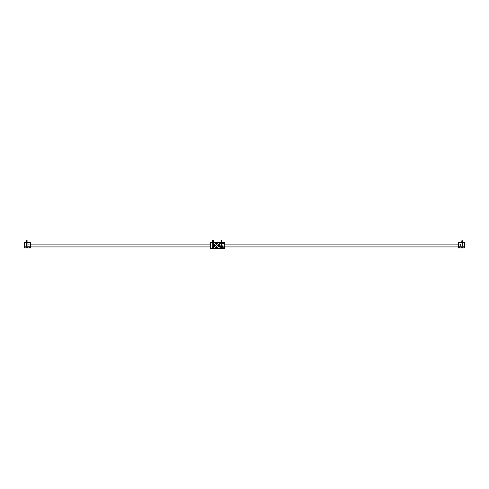 <?xml version="1.0" encoding="UTF-8"?>
<svg xmlns="http://www.w3.org/2000/svg" width="489" height="489" viewBox="0 0 489 489"><rect width="100%" height="100%" fill="white"/><g stroke="black" fill="none" stroke-linecap="round" stroke-linejoin="round"><path stroke-width="0.37" stroke-dasharray="2.44 1.83" d="M24.45 246.212L24.45 242.678L30.636 242.678L30.636 246.212L24.45 246.212L24.45 247.984L30.636 247.984L30.636 246.212M28.778 247.984L29.664 247.984L28.778 247.984L29.664 247.984L28.778 247.984L28.778 246.921L29.664 246.921L28.778 246.921L29.664 246.921L28.778 246.921L28.778 247.984M25.685 247.984L27.628 247.984L25.685 247.984L27.628 247.984L25.685 247.984L25.685 246.853L27.628 246.853L25.685 246.853L27.628 246.853L25.685 246.853L25.685 247.984M26.076 242.678L27.243 242.678L26.076 242.678L27.243 242.678L26.076 242.678L26.076 246.853L27.243 246.853L26.076 246.853L27.243 246.853L26.076 246.853L27.231 246.853L26.082 246.853L27.231 246.853L26.082 246.853L26.076 242.678M30.636 245.509L30.636 244.09L30.636 245.509M27.983 245.509L27.983 244.09L27.983 245.509M460.222 247.984L459.336 247.984L460.222 247.984L459.336 247.984L460.222 247.984L460.222 246.921L459.336 246.921L460.222 246.921L459.336 246.921L460.222 246.921L460.222 247.984M463.315 247.984L461.371 247.984L463.315 247.984L461.371 247.984L463.315 247.984L463.315 246.853L461.371 246.853L463.315 246.853L461.371 246.853L463.315 246.853L463.315 247.984M458.364 247.984L464.55 247.984L464.55 242.678L458.364 242.678L458.364 247.984M462.924 242.678L461.757 242.678L462.924 242.678L461.757 242.678L462.924 242.678L462.924 246.853L461.757 246.853L462.924 246.853L461.757 246.853L462.924 246.853L461.769 246.853L462.918 246.853L461.769 246.853L462.918 246.853L462.924 242.678M458.364 245.509L458.364 244.09L458.364 245.509M461.017 245.509L461.017 244.09L461.017 245.509M460.21 247.807L459.25 247.678L460.308 247.678L459.25 247.654L460.308 247.654L459.25 247.52L460.308 247.52L459.25 247.489L460.308 247.489L459.25 247.355L460.308 247.355L459.25 247.33L460.308 247.355L459.25 247.189L460.308 247.189L459.25 247.165L460.131 246.921M460.082 247.452L459.471 247.807L460.082 247.807L459.929 247.452L460.082 247.807M459.471 247.452L459.929 247.452L459.471 247.807M459.776 247.098L459.348 247.098L459.776 247.098M28.79 247.807L29.75 247.678L28.692 247.678L29.75 247.654L28.692 247.654L29.75 247.52L28.692 247.52L29.75 247.489L28.692 247.489L29.75 247.355L28.692 247.355L29.75 247.33L28.692 247.355L29.75 247.189L28.692 247.189L29.75 247.165L28.869 246.921M28.918 247.452L29.529 247.807L28.918 247.807L29.071 247.452L28.918 247.807M29.529 247.452L29.071 247.452L29.529 247.807M29.224 247.098L29.652 247.098L29.224 247.098M462.343 247.911L461.891 247.911L462.79 247.911L461.891 247.911L461.891 247.379L461.891 247.911L462.79 247.379L462.79 247.911L462.79 247.379L461.891 247.379L461.891 247.911L461.891 247.379L462.79 247.379L462.79 247.911L462.79 247.379L462.117 247.379L462.343 247.911L462.563 247.379L462.117 247.379L462.343 247.911M462.759 247.911L461.512 247.911L462.759 247.911M462.783 246.853L461.457 246.853L462.783 246.853M461.879 246.389L462.869 246.389L461.879 246.389M461.964 246.322L462.771 246.322L461.964 246.322M461.879 246.254L462.869 246.254L461.879 246.254M461.879 246.212L462.869 246.212L461.879 246.212M461.964 246.144L462.771 246.144L461.964 246.144M461.879 246.077L462.869 246.077L461.879 246.077M461.879 246.034L462.869 246.034L461.879 246.034M461.964 245.967L462.771 245.967L461.964 245.967M461.879 245.9L462.869 245.9L461.879 245.9M461.879 245.857L462.869 245.857L461.879 245.857M461.964 245.79L462.771 245.79L461.964 245.79M461.879 245.722L462.869 245.722L461.879 245.722M461.879 245.68L462.869 245.68L461.879 245.68M461.964 245.612L462.771 245.612L461.964 245.612M461.879 245.545L462.869 245.545L461.879 245.545M461.879 245.502L462.869 245.502L461.879 245.502M461.964 245.435L462.771 245.435L461.964 245.435M461.879 245.368L462.869 245.368L461.879 245.368M461.879 245.331L462.869 245.331L461.879 245.331M461.964 245.258L462.771 245.258L461.964 245.258M461.879 245.191L462.869 245.191L461.879 245.191M461.879 245.154L462.869 245.154L461.879 245.154M461.964 245.081L462.771 245.081L461.964 245.081M461.879 245.013L462.869 245.013L461.879 245.013M461.879 244.977L462.869 244.977L461.879 244.977M461.964 244.91L462.771 244.91L461.964 244.91M461.879 244.836L462.869 244.836L461.879 244.836M461.879 244.8L462.869 244.8L461.879 244.8M461.964 244.732L462.771 244.732L461.964 244.732M461.879 244.659L462.869 244.659L461.879 244.659M461.879 244.622L462.869 244.622L461.879 244.622M461.964 244.555L462.771 244.555L461.964 244.555M461.879 244.482L462.869 244.482L461.879 244.482M461.879 244.445L462.869 244.445L461.879 244.445M461.964 244.378L462.771 244.378L461.964 244.378M461.879 244.311L462.869 244.311L461.879 244.311M461.879 244.268L462.869 244.268L461.879 244.268M461.964 244.2L462.771 244.2L461.964 244.2M461.879 244.133L462.869 244.133L461.879 244.133M461.879 244.09L462.869 244.09L461.879 244.09M461.964 244.023L462.771 244.023L461.964 244.023M461.879 243.956L462.869 243.956L461.879 243.956M461.879 243.913L462.869 243.913L461.879 243.913M461.964 243.846L462.771 243.846L461.964 243.846M461.879 243.779L462.869 243.779L461.879 243.779M461.879 243.736L462.869 243.736L461.879 243.736M461.964 243.669L462.771 243.669L461.964 243.669M461.879 243.601L462.869 243.601L461.879 243.601M461.879 243.559L462.869 243.559L461.879 243.559M461.964 243.491L462.771 243.491L461.964 243.491M461.879 243.424L462.869 243.424L461.879 243.424M461.879 243.381L462.869 243.381L461.879 243.381M461.964 243.314L462.771 243.314L461.964 243.314M461.879 243.247L462.869 243.247L461.879 243.247M461.879 243.21L462.869 243.21L461.879 243.21M461.964 243.137L462.771 243.137L461.964 243.137M461.879 243.07L462.869 243.07L461.879 243.07M461.879 243.033L462.869 243.033L461.879 243.033M461.964 242.96L462.771 242.96L461.964 242.96M461.879 242.892L462.869 242.892L461.879 242.892M461.879 242.856L462.869 242.856L461.879 242.856M461.964 242.788L462.771 242.788L461.964 242.788M461.879 242.715L462.869 242.715L461.879 242.715M461.879 242.678L462.869 242.678L461.812 242.678L462.869 242.678L462.869 246.804L461.812 246.804L462.918 246.853L462.869 242.678L461.909 242.611L462.869 242.538L461.879 242.538M461.879 242.501L462.869 242.538M461.964 242.434L462.869 242.361L461.879 242.361M461.879 242.324L462.869 242.361M461.964 242.257L462.869 242.189L461.879 242.189M461.879 242.147L462.869 242.189M461.964 242.079L462.869 242.012L461.879 242.012M461.879 241.969L462.869 242.012M461.964 241.902L462.869 241.835L461.879 241.835M461.879 241.792L462.869 241.835M461.964 241.725L462.869 241.658L461.879 241.658M461.879 241.615L462.869 241.658M461.964 241.548L462.869 241.48L461.879 241.48M461.879 241.438L462.869 241.48M461.964 241.37L462.869 241.303L461.879 241.303M461.879 241.266L462.869 241.303M461.964 241.193L462.869 241.126L461.879 241.126M461.879 241.089L462.869 241.126M461.964 241.016L462.869 240.949L461.879 240.949M461.879 240.912L462.869 240.949M461.964 240.839L462.771 240.667M26.657 247.911L27.109 247.911L26.21 247.911L27.109 247.911L27.109 247.379L27.109 247.911L26.21 247.379L26.21 247.911L26.21 247.379L27.109 247.379L27.109 247.911L27.109 247.379L26.21 247.379L26.21 247.911L26.21 247.379L26.883 247.379L26.657 247.911L26.437 247.379L26.883 247.379L26.657 247.911M26.241 247.911L27.488 247.911L26.241 247.911M26.217 246.853L27.543 246.853L26.217 246.853M27.121 246.389L26.131 246.389L27.121 246.389M27.036 246.322L26.229 246.322L27.036 246.322M27.121 246.254L26.131 246.254L27.121 246.254M27.121 246.212L26.131 246.212L27.121 246.212M27.036 246.144L26.229 246.144L27.036 246.144M27.121 246.077L26.131 246.077L27.121 246.077M27.121 246.034L26.131 246.034L27.121 246.034M27.036 245.967L26.229 245.967L27.036 245.967M27.121 245.9L26.131 245.9L27.121 245.9M27.121 245.857L26.131 245.857L27.121 245.857M27.036 245.79L26.229 245.79L27.036 245.79M27.121 245.722L26.131 245.722L27.121 245.722M27.121 245.68L26.131 245.68L27.121 245.68M27.036 245.612L26.229 245.612L27.036 245.612M27.121 245.545L26.131 245.545L27.121 245.545M27.121 245.502L26.131 245.502L27.121 245.502M27.036 245.435L26.229 245.435L27.036 245.435M27.121 245.368L26.131 245.368L27.121 245.368M27.121 245.331L26.131 245.331L27.121 245.331M27.036 245.258L26.229 245.258L27.036 245.258M27.121 245.191L26.131 245.191L27.121 245.191M27.121 245.154L26.131 245.154L27.121 245.154M27.036 245.081L26.229 245.081L27.036 245.081M27.121 245.013L26.131 245.013L27.121 245.013M27.121 244.977L26.131 244.977L27.121 244.977M27.036 244.91L26.229 244.91L27.036 244.91M27.121 244.836L26.131 244.836L27.121 244.836M27.121 244.8L26.131 244.8L27.121 244.8M27.036 244.732L26.229 244.732L27.036 244.732M27.121 244.659L26.131 244.659L27.121 244.659M27.121 244.622L26.131 244.622L27.121 244.622M27.036 244.555L26.229 244.555L27.036 244.555M27.121 244.482L26.131 244.482L27.121 244.482M27.121 244.445L26.131 244.445L27.121 244.445M27.036 244.378L26.229 244.378L27.036 244.378M27.121 244.311L26.131 244.311L27.121 244.311M27.121 244.268L26.131 244.268L27.121 244.268M27.036 244.2L26.229 244.2L27.036 244.2M27.121 244.133L26.131 244.133L27.121 244.133M27.121 244.09L26.131 244.09L27.121 244.09M27.036 244.023L26.229 244.023L27.036 244.023M27.121 243.956L26.131 243.956L27.121 243.956M27.121 243.913L26.131 243.913L27.121 243.913M27.036 243.846L26.229 243.846L27.036 243.846M27.121 243.779L26.131 243.779L27.121 243.779M27.121 243.736L26.131 243.736L27.121 243.736M27.036 243.669L26.229 243.669L27.036 243.669M27.121 243.601L26.131 243.601L27.121 243.601M27.121 243.559L26.131 243.559L27.121 243.559M27.036 243.491L26.229 243.491L27.036 243.491M27.121 243.424L26.131 243.424L27.121 243.424M27.121 243.381L26.131 243.381L27.121 243.381M27.036 243.314L26.229 243.314L27.036 243.314M27.121 243.247L26.131 243.247L27.121 243.247M27.121 243.21L26.131 243.21L27.121 243.21M27.036 243.137L26.229 243.137L27.036 243.137M27.121 243.07L26.131 243.07L27.121 243.07M27.121 243.033L26.131 243.033L27.121 243.033M27.036 242.96L26.229 242.96L27.036 242.96M27.121 242.892L26.131 242.892L27.121 242.892M27.121 242.856L26.131 242.856L27.121 242.856M27.036 242.788L26.229 242.788L27.036 242.788M27.121 242.715L26.131 242.715L27.121 242.715M27.121 242.678L26.131 242.678L27.121 242.678M27.036 242.611L26.229 242.611L27.036 242.611M27.121 242.538L26.131 242.538L27.121 242.538M27.121 242.501L26.131 242.501L27.121 242.501M27.036 242.434L26.229 242.434L27.036 242.434M27.121 242.361L26.131 242.361L27.121 242.361M27.121 242.324L26.131 242.324L27.121 242.324M27.036 242.257L26.229 242.257L27.036 242.257M27.121 242.189L26.131 242.189L27.121 242.189M27.121 242.147L26.131 242.147L27.121 242.147M27.036 242.079L26.229 242.079L27.036 242.079M27.121 242.012L26.131 242.012L27.121 242.012M27.121 241.969L26.131 241.969L27.121 241.969M27.036 241.902L26.229 241.902L27.036 241.902M27.121 241.835L26.131 241.835L27.121 241.835M27.121 241.792L26.131 241.792L27.121 241.792M27.036 241.725L26.229 241.725L27.036 241.725M27.121 241.658L26.131 241.658L27.121 241.658M27.121 241.615L26.131 241.615L27.121 241.615M27.036 241.548L26.229 241.548L27.036 241.548M27.121 241.48L26.131 241.48L27.121 241.48M27.121 241.438L26.131 241.438L27.121 241.438M27.036 241.37L26.229 241.37L27.036 241.37M27.121 241.303L26.131 241.303L27.121 241.303M27.121 241.266L26.131 241.266L27.121 241.266M27.036 241.193L26.229 241.193L27.036 241.193M27.121 241.126L26.131 241.126L27.121 241.126M27.121 241.089L26.131 241.089L27.121 241.089M27.036 241.016L26.229 241.016L27.036 241.016M27.121 240.949L26.131 240.949L27.121 240.949M27.121 240.912L26.131 240.912L27.121 240.912M27.036 240.839L26.229 240.839L27.036 240.839M27.121 240.771L26.131 240.771L27.121 240.771M26.443 240.667L27.091 240.667L26.443 240.667M26.394 240.765L27.188 240.765L26.394 240.765M26.21 247.379L27.109 247.379L26.21 247.379M26.229 242.611L27.188 242.678L27.188 246.804L26.131 246.804L27.231 246.853L27.243 242.678L27.243 246.853L27.188 242.538L26.131 242.538L27.091 242.611M26.229 242.434L27.188 242.538M26.229 242.257L27.188 242.361M26.229 242.079L27.188 242.189M26.229 241.902L27.188 242.012M26.229 241.725L27.188 241.835M26.229 241.548L27.188 241.658M26.229 241.37L27.188 241.48M26.229 241.193L27.188 241.303M26.229 241.016L27.188 241.126M26.229 240.839L27.188 240.949M26.229 240.667L27.188 240.771L26.229 240.667M462.79 247.379L461.891 247.379L462.79 247.379M461.964 242.611L462.771 242.611M461.879 240.771L462.606 240.771L461.812 240.765L461.812 246.804L461.812 242.678M461.812 240.765L462.557 240.667M460.308 245.509L460.308 244.09L460.308 245.509M28.16 245.509L28.16 244.09L28.16 245.509M460.485 245.509L460.485 244.268L460.485 245.509M215.863 245.924A0.746 0.746 0 0 0 217.104 245.924L217.104 245.093A0.746 0.746 0 0 0 215.863 245.093L215.863 245.924M215.625 245.509A0.862 0.862 0 0 0 216.914 246.254A0.862 0.862 0 0 0 216.914 244.763A0.862 0.862 0 0 0 215.625 245.509M218.277 244.378L218.607 245.509A2.121 2.121 0 0 0 216.486 243.388A2.121 2.121 0 0 0 214.365 245.509A2.121 2.121 0 0 1 215.038 243.956L214.365 245.509A2.121 2.121 0 0 0 216.486 247.63A2.121 2.121 0 0 0 218.607 245.509L218.491 244.812M217.929 243.956A2.121 2.121 0 0 1 217.923 247.067L219.133 247.098L219.133 243.919L219.133 247.63L219.133 243.388L219.133 247.098M210.301 247.098L210.301 243.919L210.301 247.098L215.074 247.092A2.121 2.121 0 0 1 217.544 243.669A2.121 2.121 0 0 1 217.544 247.342A2.121 2.121 0 0 1 214.365 245.509L214.677 246.621M218.516 245.509A2.035 2.035 0 0 1 215.466 247.269A2.035 2.035 0 0 1 215.466 243.748A2.035 2.035 0 0 1 218.516 245.509M214.384 245.509A2.103 2.103 0 0 1 217.538 243.687A2.103 2.103 0 0 1 217.538 247.33A2.103 2.103 0 0 1 214.384 245.509A2.103 2.103 0 0 1 217.538 243.687A2.103 2.103 0 0 1 217.538 247.33A2.103 2.103 0 0 1 214.384 245.509M214.567 246.413L214.445 246.083M214.726 244.323L214.378 245.246M218.522 246.101L218.381 246.462M218.265 246.658L218.063 246.921C218.669 245.979 218.669 245.038 218.063 244.09L218.406 244.604M210.301 242.678L224.439 242.416L210.301 242.678L210.301 248.601L224.439 248.601L224.439 242.678L210.301 242.678M213.125 248.601L212.153 248.601L213.125 248.601M221.609 248.601L220.637 248.601L221.609 248.601M224.439 245.509L224.439 247.63L224.439 245.509M213.125 242.678L213.693 242.678L213.125 242.678M221.609 242.678L222.177 242.678L221.609 242.678M210.301 243.919L215.081 243.919L214.365 245.509A2.121 2.121 0 0 0 217.544 247.342A2.121 2.121 0 0 0 217.544 243.669A2.121 2.121 0 0 0 214.365 245.509L214.952 246.969M214.903 246.921L218.063 246.921C218.717 245.557 218.662 244.555 217.886 243.919L217.923 243.95M221.609 247.471L220.637 247.471L221.609 247.471M213.125 247.471L212.153 247.471L213.125 247.471M224.439 243.4L224.439 247.63L224.439 243.388L219.133 243.388L219.133 247.63L219.133 243.4L224.439 243.388M220.019 247.63L224.439 247.63L220.019 247.63M220.019 246.101L220.019 246.603L223.552 246.603L223.552 246.101L220.019 246.101L223.552 246.101L223.552 246.603L220.019 246.603L220.019 246.101M220.019 243.754L220.019 244.115L223.552 244.115L223.552 243.754L220.019 243.748L223.552 243.754M220.019 243.834L223.552 243.553L220.019 243.828M220.019 246.224L220.019 245.692L223.552 245.692L223.552 246.224L220.019 246.224L223.552 246.224L223.552 245.692L220.019 245.692L220.019 246.224M224.439 243.748L224.439 247.275L224.439 243.742L224.439 247.275L224.439 243.742L224.084 243.742L224.084 247.275L224.084 243.742L224.084 247.275L224.084 243.748L224.439 243.742M220.019 247.581L223.552 247.636L220.019 247.581M223.552 243.748L223.552 244.115L220.019 244.115L220.019 243.748M219.133 243.748L219.133 247.275L219.133 243.742L219.133 247.275L219.133 243.748L219.488 243.742L219.488 247.275L219.488 243.742L219.488 247.275L219.488 243.742L219.133 243.742M210.301 244.09L224.439 244.09L224.439 246.921L224.439 244.09L224.084 244.09L224.084 246.921L224.084 244.09L224.084 246.921L224.084 244.103L219.488 244.09L219.488 246.921L219.488 244.09L219.133 244.09L219.133 246.921L219.133 244.103M221.089 248.528L221.872 248.528L221.089 248.528L221.089 248.002L221.352 248.528L221.609 248.002L221.162 248.002L222.128 248.002L222.128 248.528M221.609 248.528L220.777 248.528L221.609 248.528M221.034 247.471L221.077 242.416L222.14 242.41L221.077 242.452L222.14 242.452L221.077 242.587L222.14 242.587L221.077 242.63L222.14 242.63L221.077 242.764L222.14 242.764L221.077 242.807L222.14 242.807L221.077 242.941L222.14 242.941L221.077 242.984L222.14 242.984L221.077 243.119L222.14 243.119L221.077 243.161L222.14 243.161L221.077 243.296L222.14 243.296L221.077 243.333L222.14 243.333L221.077 243.473L222.14 243.473L221.077 243.51L222.14 243.51L221.077 243.65L222.14 243.65L221.077 243.687L222.14 243.687L221.077 243.828L222.14 243.828L221.077 243.864L222.14 243.864L221.077 244.005L222.14 244.005L221.077 244.042L222.14 244.042L221.077 244.182L222.14 244.182L221.077 244.219L222.14 244.219L221.077 244.359L222.14 244.359L221.077 244.396L222.14 244.396L221.077 244.531L222.14 244.531L221.077 244.573L222.14 244.573L221.077 244.708L222.14 244.708L221.077 244.751L222.14 244.751L221.077 244.885L222.14 244.885L221.077 244.928L222.14 244.928L221.077 245.062L222.14 245.062L221.077 245.105L222.14 245.105L221.077 245.24L222.14 245.24L221.077 245.282L222.14 245.282L221.077 245.417L222.14 245.417L221.077 245.454L222.14 245.454L221.077 245.594L222.14 245.594L221.077 245.631L222.14 245.631L221.077 245.771L222.14 245.771L221.077 245.808L222.14 245.808L221.077 245.949L222.14 245.949L221.077 245.985L222.14 245.985L221.077 246.126L222.14 246.126L221.077 246.163L222.14 246.163L221.077 246.303L222.14 246.303L221.077 246.34L222.14 246.34L221.077 246.48L222.14 246.48L221.077 246.517L222.14 246.517L221.077 246.652L222.14 246.652L221.077 246.694L222.14 246.694L221.077 246.829L222.14 246.829L221.077 246.872L222.14 246.872L221.077 247.006L222.14 247.006L222.14 247.428L221.077 247.428L222.183 247.471L222.177 242.678M221.872 248.002L221.872 248.528L221.872 248.002M222.128 248.002L221.089 248.002M221.181 242.342L222.043 242.342M221.077 242.275L222.14 242.275M221.077 242.238L222.14 242.238M221.181 242.165L222.043 242.165M221.077 242.098L222.14 242.098M221.077 242.061L222.14 242.061M221.181 241.988L222.043 241.988M221.077 241.921L222.14 241.921M221.077 241.884L222.14 241.884M221.181 241.81L222.043 241.81M221.077 241.743L222.14 241.743M221.077 241.707L222.14 241.707M221.181 241.639L222.043 241.639M221.077 241.566L222.14 241.566M221.077 241.529L222.14 241.529M221.181 241.462L222.043 241.462M221.077 241.389L222.14 241.389M221.077 241.352L222.14 241.352M221.181 241.285L222.043 241.285M221.077 241.218L222.14 241.218M221.077 241.175L222.14 241.175M221.181 241.108L222.043 241.108M221.077 241.04L222.14 241.04M221.077 240.998L222.14 240.998M221.181 240.93L222.043 240.93M221.077 240.863L222.14 240.863M221.077 240.82L222.14 240.82M221.181 240.753L222.043 240.753M221.077 240.686L222.14 240.686M221.077 240.643L222.14 240.643M221.181 240.576L222.043 240.576M221.077 240.509L222.14 240.509L221.077 240.496M221.181 240.399L222.043 240.399M212.605 248.528L213.387 248.528L212.605 248.528L212.605 248.002L212.868 248.528L213.125 248.002L212.678 248.002L213.644 248.002L213.644 248.528M213.125 248.528L212.293 248.528L213.125 248.528M212.562 242.678L212.562 247.471L212.599 242.416L213.656 242.41L212.599 242.452L213.656 242.452L212.599 242.587L213.656 242.587L212.599 242.63L213.656 242.63L212.599 242.764L213.656 242.764L212.599 242.807L213.656 242.807L212.599 242.941L213.656 242.941L212.599 242.984L213.656 242.984L212.599 243.119L213.656 243.119L212.599 243.161L213.656 243.161L212.599 243.296L213.656 243.296L212.599 243.333L213.656 243.333L212.599 243.473L213.656 243.473L212.599 243.51L213.656 243.51L212.599 243.65L213.656 243.65L212.599 243.687L213.656 243.687L212.599 243.828L213.656 243.828L212.599 243.864L213.656 243.864L212.599 244.005L213.656 244.005L212.599 244.042L213.656 244.042L212.599 244.182L213.656 244.182L212.599 244.219L213.656 244.219L212.599 244.359L213.656 244.359L212.599 244.396L213.656 244.396L212.599 244.531L213.656 244.531L212.599 244.573L213.656 244.573L212.599 244.708L213.656 244.708L212.599 244.751L213.656 244.751L212.599 244.885L213.656 244.885L212.599 244.928L213.656 244.928L212.599 245.062L213.656 245.062L212.599 245.105L213.656 245.105L212.599 245.24L213.656 245.24L212.599 245.282L213.656 245.282L212.599 245.417L213.656 245.417L212.599 245.454L213.656 245.454L212.599 245.594L213.656 245.594L212.599 245.631L213.656 245.631L212.599 245.771L213.656 245.771L212.599 245.808L213.656 245.808L212.599 245.949L213.656 245.949L212.599 245.985L213.656 245.985L212.599 246.126L213.656 246.126L212.599 246.163L213.656 246.163L212.599 246.303L213.656 246.303L212.599 246.34L213.656 246.34L212.599 246.48L213.656 246.48L212.599 246.517L213.656 246.517L212.599 246.652L213.656 246.652L212.599 246.694L213.656 246.694L212.599 246.829L213.656 246.829L212.599 246.872L213.656 246.872L212.599 247.006L213.656 247.006L213.656 247.428L212.599 247.428L213.699 247.471L213.693 242.678M213.387 248.002L213.387 248.528L213.387 248.002M213.644 248.002L212.605 248.002M212.697 242.342L213.559 242.342M212.599 242.275L213.656 242.275M212.599 242.238L213.656 242.238M212.697 242.165L213.559 242.165M212.599 242.098L213.656 242.098M212.599 242.061L213.656 242.061M212.697 241.988L213.559 241.988M212.599 241.921L213.656 241.921M212.599 241.884L213.656 241.884M212.697 241.81L213.559 241.81M212.599 241.743L213.656 241.743M212.599 241.707L213.656 241.707M212.697 241.639L213.559 241.639M212.599 241.566L213.656 241.566M212.599 241.529L213.656 241.529M212.697 241.462L213.559 241.462M212.599 241.389L213.656 241.389M212.599 241.352L213.656 241.352M212.697 241.285L213.559 241.285M212.599 241.218L213.656 241.218M212.599 241.175L213.656 241.175M212.697 241.108L213.559 241.108M212.599 241.04L213.656 241.04M212.599 240.998L213.656 240.998M212.697 240.93L213.559 240.93M212.599 240.863L213.656 240.863M212.599 240.82L213.656 240.82M212.697 240.753L213.559 240.753M212.599 240.686L213.656 240.686M212.599 240.643L213.656 240.643M212.697 240.576L213.559 240.576M212.599 240.509L213.656 240.509L212.599 240.496M212.697 240.399L213.559 240.399M464.55 246.212L458.364 246.212M462.783 247.856L461.457 247.856L462.783 247.856M26.217 247.856L27.543 247.856L26.217 247.856M210.826 248.601L210.826 242.678M223.907 242.678L223.907 248.601M221.609 248.479L222.495 248.479L221.609 248.479M213.125 248.479L214.011 248.479L213.125 248.479M27.983 246.921L28.778 246.921L27.983 246.921M30.636 246.921L29.664 246.921L29.664 247.984L29.664 246.921L30.636 246.921L27.983 246.743M30.636 244.09L27.983 244.268M27.628 246.853L27.628 247.984L27.628 246.853M461.017 244.09L458.364 244.09L461.017 244.09M461.017 246.921L460.222 246.921L461.017 246.921M459.336 246.921L458.364 246.921L459.336 246.921L459.336 247.984L459.336 246.921M461.371 246.853L461.371 247.984L461.371 246.853M459.348 247.807L459.422 246.921M29.652 247.807L29.578 246.921M461.457 246.853L461.512 247.911L461.457 246.853M463.224 246.853L463.169 247.911L463.224 246.853M25.776 246.853L25.831 247.911L25.776 246.853M27.543 246.853L27.488 247.911L27.543 246.853M26.131 246.389L26.082 246.853L26.131 246.389M460.485 244.268L458.364 244.09M460.485 246.743L458.364 246.921M219.133 246.921L210.301 246.921M214.903 244.09L218.063 244.09M217.886 243.919L219.133 243.919M221.046 242.678L221.046 247.471M220.637 247.471L220.637 248.601M222.581 247.471L222.581 248.601M212.153 247.471L212.153 248.601M214.096 247.471L214.096 248.601M224.439 247.275L224.084 247.275L224.439 247.275M219.488 247.275L219.133 247.275L219.488 247.275M220.728 247.471L220.777 248.528M222.495 247.471L222.44 248.528M222.061 248.002L221.162 248.002M212.244 247.471L212.293 248.528M214.011 247.471L213.956 248.528M213.577 248.002L212.678 248.002"/><path stroke-width="0.73" d="M30.636 247.984L24.45 247.984L24.45 242.678L30.636 242.678L30.636 247.984M464.55 246.212L464.55 242.678L458.364 242.678L458.364 246.212L464.55 246.212L464.55 247.984L458.364 247.984L458.364 246.212M461.964 242.611L462.869 242.678L461.879 242.678M462.771 242.611L461.879 242.538M461.964 242.434L462.869 242.501L461.879 242.501M462.771 242.434L461.879 242.361M461.964 242.257L462.869 242.324L461.879 242.324M462.771 242.257L461.879 242.189M461.964 242.079L462.869 242.147L461.879 242.147M462.771 242.079L461.879 242.012M461.964 241.902L462.869 241.969L461.879 241.969M462.771 241.902L461.879 241.835M461.964 241.725L462.869 241.792L461.879 241.792M462.771 241.725L461.879 241.658M461.964 241.548L462.869 241.615L461.879 241.615M462.771 241.548L461.879 241.48M461.964 241.37L462.869 241.438L461.879 241.438M462.771 241.37L461.879 241.303M461.964 241.193L462.869 241.266L461.879 241.266M462.771 241.193L461.879 241.126M461.964 241.016L462.869 241.089L461.879 241.089M462.771 241.016L461.879 240.949M461.964 240.839L462.869 240.912L461.879 240.912M462.771 240.839L461.879 240.771M27.091 242.611L26.229 242.611M27.091 242.434L26.131 242.538M27.091 242.257L26.131 242.361M27.091 242.079L26.131 242.189M27.091 241.902L26.131 242.012M27.091 241.725L26.131 241.835M27.091 241.548L26.131 241.658M27.091 241.37L26.131 241.48M27.091 241.193L26.131 241.303M27.091 241.016L26.131 241.126M27.091 240.839L26.131 240.949M26.443 240.667L27.188 240.771L26.443 240.667M215.863 245.924A0.746 0.746 0 0 0 217.104 245.924L217.104 245.093A0.746 0.746 0 0 0 215.863 245.093L215.863 245.924M215.625 245.509A0.862 0.862 0 0 0 216.914 246.254A0.862 0.862 0 0 0 216.914 244.763A0.862 0.862 0 0 0 215.625 245.509M215.081 243.919L215.038 243.956A2.121 2.121 0 0 1 217.929 243.956M217.935 247.055L217.923 247.067A2.121 2.121 0 0 1 215.074 247.092L214.365 245.509A2.121 2.121 0 0 1 217.544 243.669A2.121 2.121 0 0 1 217.544 247.342A2.121 2.121 0 0 1 214.365 245.509A2.121 2.121 0 0 0 217.544 247.342A2.121 2.121 0 0 0 217.544 243.669A2.121 2.121 0 0 0 214.365 245.509A2.121 2.121 0 0 1 217.544 243.669A2.121 2.121 0 0 1 217.544 247.342A2.121 2.121 0 0 1 214.365 245.509M214.445 246.083L214.365 245.539M214.469 244.855L214.726 244.323M217.886 247.098L218.522 246.101M213.167 248.601L210.301 248.601L210.301 242.416L213.167 242.416L213.167 248.601L221.566 248.601L221.566 242.416L213.167 242.416M221.566 242.416L224.439 242.416L224.439 248.601L221.566 248.601M217.923 243.95L218.277 244.378M222.043 242.342L221.181 242.342M222.043 242.165L221.077 242.275M222.043 241.988L221.077 242.098M222.043 241.81L221.077 241.921M222.043 241.639L221.077 241.743M222.043 241.462L221.077 241.566M222.043 241.285L221.077 241.389M222.043 241.108L221.077 241.218M222.043 240.93L221.077 241.04M222.043 240.753L221.077 240.863M222.043 240.576L221.077 240.686M221.609 240.399L221.077 240.509L221.609 240.399M213.559 242.342L212.697 242.342M213.559 242.165L212.599 242.275M213.559 241.988L212.599 242.098M213.559 241.81L212.599 241.921M213.559 241.639L212.599 241.743M213.559 241.462L212.599 241.566M213.559 241.285L212.599 241.389M213.559 241.108L212.599 241.218M213.559 240.93L212.599 241.04M213.559 240.753L212.599 240.863M213.559 240.576L212.599 240.686M213.125 240.399L213.656 240.509L213.125 240.399M24.45 246.212L30.636 246.212M214.408 245.509A2.078 2.078 0 0 0 217.526 247.306A2.078 2.078 0 0 0 217.526 243.711A2.078 2.078 0 0 0 214.408 245.509M210.453 242.416L210.453 248.601M212.794 248.601L212.794 242.416M221.945 242.416L221.945 248.601M224.28 248.601L224.28 242.416M461.812 242.678L461.812 240.771M458.364 244.09L224.439 244.09M210.301 244.09L30.636 244.09M458.364 246.921L224.439 246.921M210.301 246.921L30.636 246.921"/></g></svg>
